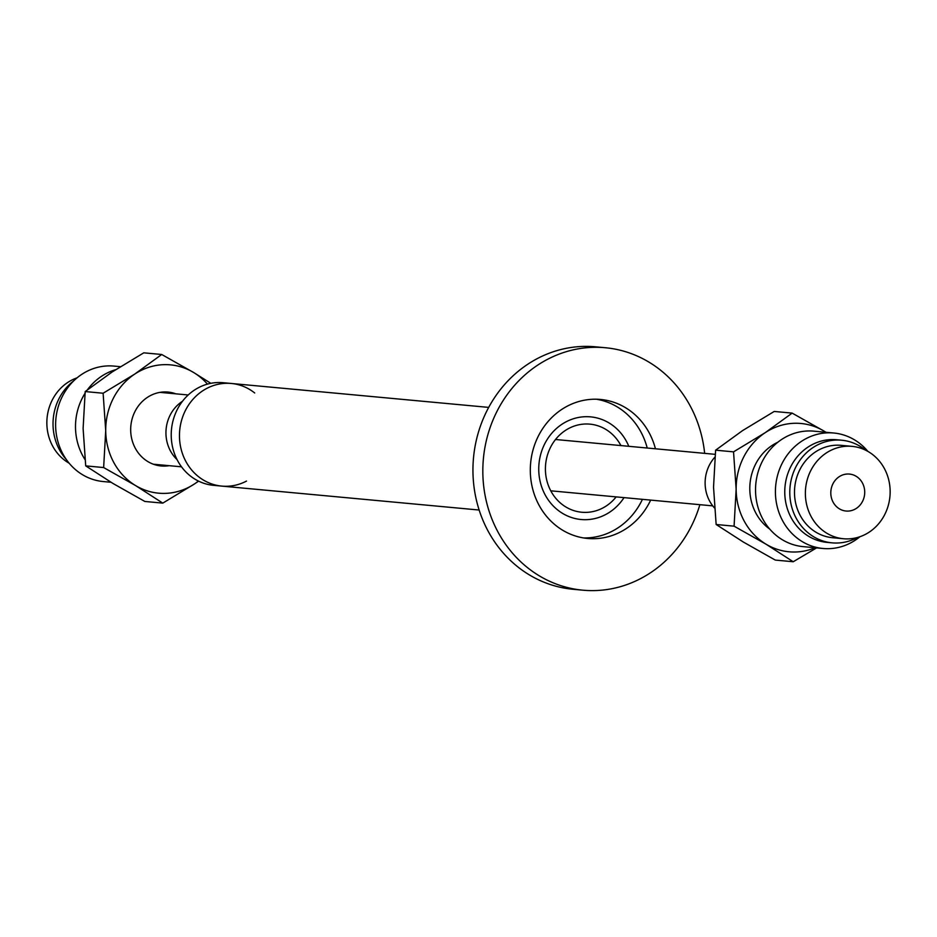 <?xml version="1.0" encoding="UTF-8"?>
<svg xmlns="http://www.w3.org/2000/svg" width="937" height="937" viewBox="0 0 937 937"><rect width="100%" height="100%" fill="white"/><g stroke="black" fill="none" stroke-linecap="round" stroke-linejoin="round"><path stroke-width="1.41" d="M246.513 481.068A51.535 47.061 -84.7 0 1 221.788 486.104A51.535 47.061 -84.7 0 1 180.911 448.296A51.535 47.061 -84.7 0 1 200.014 392.732A51.535 47.061 -84.7 0 1 231.334 383.467A51.535 47.061 -84.7 0 1 254.7 392.978M231.334 383.467A51.535 47.061 -84.7 0 0 200.014 392.732A51.535 47.061 -84.7 0 0 180.911 448.296A51.535 47.061 -84.7 0 0 221.788 486.104L213.554 485.343A51.535 47.061 -84.7 0 1 172.666 447.523A51.535 47.061 -84.7 0 1 191.78 391.971A51.535 47.061 -84.7 0 1 223.088 382.706L488.692 407.396M616.148 496.891A44.238 40.385 -84.7 0 1 581.748 512.234A44.238 40.385 -84.7 0 1 546.658 479.791A44.238 40.385 -84.7 0 1 563.067 432.098A44.238 40.385 -84.7 0 1 589.935 424.145A44.238 40.385 -84.7 0 1 620.915 445.579M559.295 426.148A51.535 47.061 95.3 0 0 540.192 481.7A51.535 47.061 95.3 0 0 581.069 519.508A51.535 47.061 95.3 0 0 624.03 497.629A51.535 47.061 -84.7 0 1 581.069 519.508A51.535 47.061 -84.7 0 1 540.192 481.7A51.535 47.061 -84.7 0 1 559.295 426.148A51.535 47.061 -84.7 0 1 590.615 416.871A51.535 47.061 95.3 0 0 559.295 426.148M628.809 446.305A51.535 47.061 95.3 0 0 590.615 416.871A51.535 47.061 -84.7 0 1 628.809 446.305M699.869 504.68A121.751 111.163 -84.7 0 1 656.79 568.29A121.751 111.163 -84.7 0 1 582.814 590.181L572.929 589.268A121.751 111.163 -84.7 0 1 476.359 499.948A121.751 111.163 -84.7 0 1 521.499 368.709A121.751 111.163 -84.7 0 1 595.463 346.819L605.361 347.732A121.751 111.163 -84.7 0 1 704.647 453.356M582.814 590.181A121.751 111.163 -84.7 0 1 486.244 500.873A121.751 111.163 -84.7 0 1 531.384 369.623A121.751 111.163 -84.7 0 1 605.361 347.732M642.431 499.339A69.806 63.728 -84.7 0 1 621.793 525.142A69.806 63.728 -84.7 0 1 583.517 537.932M596.412 399.221A69.806 63.728 -84.7 0 1 647.209 448.015M650.676 500.1A69.806 63.728 -84.7 0 1 630.027 525.915A69.806 63.728 -84.7 0 1 587.616 538.459A69.806 63.728 -84.7 0 1 532.263 487.252A69.806 63.728 -84.7 0 1 558.136 412.011A69.806 63.728 -84.7 0 1 600.547 399.455A69.806 63.728 -84.7 0 1 655.443 448.788M830.803 493.003A18.553 16.936 -84.7 0 1 849.484 474.075A18.553 16.936 -84.7 0 1 864.722 492.089A18.553 16.936 -84.7 0 1 846.041 511.028A18.553 16.936 -84.7 0 1 830.803 493.003M890.15 491.41A46.381 42.352 -84.7 0 1 843.464 538.74A46.381 42.352 -84.7 0 1 805.375 493.694A46.381 42.352 -84.7 0 1 852.061 446.363A46.381 42.352 -84.7 0 1 890.15 491.41M843.464 538.74L832.583 537.721A46.381 42.352 -84.7 0 1 794.494 492.675A46.381 42.352 -84.7 0 1 841.168 445.344L852.061 446.363M857.425 537.498A51.535 47.061 -84.7 0 1 832.103 542.851A51.535 47.061 -84.7 0 1 789.786 492.803A51.535 47.061 -84.7 0 1 841.649 440.214A51.535 47.061 -84.7 0 1 865.542 450.147M832.103 542.851L827.078 542.382A51.535 47.061 -84.7 0 1 784.761 492.335A51.535 47.061 -84.7 0 1 836.624 439.746L841.649 440.214M714.451 507.913A36.075 32.936 -84.7 0 1 705.116 483.234A36.075 32.936 -84.7 0 1 714.896 457.151M77.057 377.845A46.381 42.352 95.3 0 0 46.85 423.161A46.381 42.352 95.3 0 0 69.115 463.183M73.613 380.949A51.535 47.061 95.3 0 0 53.022 424.297A51.535 47.061 95.3 0 0 66.304 459.493M182.481 401.27A36.075 32.936 95.3 0 0 165.943 433.105A36.075 32.936 95.3 0 0 177.058 459.61M169.14 465.677A37.105 33.884 -84.7 0 1 161.152 465.97A37.105 33.884 -84.7 0 1 135.092 411.273A37.105 33.884 -84.7 0 1 168.028 392.076A37.105 33.884 -84.7 0 1 175.828 393.833M120.381 366.683L113.963 366.086A57.977 52.941 95.3 0 0 62.51 396.093A57.977 52.941 95.3 0 0 103.234 481.548L110.999 482.274M115.638 369.693A57.977 52.941 95.3 0 0 87.422 389.804M84.986 393.388A57.977 52.941 95.3 0 0 82.386 397.944A57.977 52.941 95.3 0 0 84.986 459.54M162.78 503.122L135.549 485.553A64.43 58.82 95.3 0 0 194.427 483.972L162.78 503.122L144.848 501.459L112.944 483.445L85.712 465.876L103.644 467.551L105.717 430.61A64.43 58.82 95.3 0 0 135.549 485.553L103.644 467.551M103.117 393.235L134.752 374.074A64.43 58.82 95.3 0 0 105.717 430.61L103.117 393.235L85.185 391.561L83.112 428.502L85.712 465.876M134.752 374.074L161.714 354.491L193.619 372.493A64.43 58.82 95.3 0 0 134.752 374.074M207.452 384.111A64.43 58.82 95.3 0 0 193.619 372.493L210.837 383.315M198.621 481.149L194.427 483.972A64.43 58.82 95.3 0 0 198.433 481.068M85.185 391.561L112.147 371.977L143.783 352.827L161.714 354.491M859.943 536.714A57.977 52.941 -84.7 0 1 823.037 548.485A57.977 52.941 -84.7 0 1 782.723 520.949A57.977 52.941 -84.7 0 1 783.8 460.29A57.977 52.941 -84.7 0 1 833.766 433.011A57.977 52.941 -84.7 0 1 867.885 451.388M823.037 548.485L803.15 546.634A57.977 52.941 -84.7 0 1 762.835 519.098A57.977 52.941 -84.7 0 1 763.924 458.439A57.977 52.941 -84.7 0 1 813.89 431.161L833.766 433.011M769.757 529.112A49.474 45.175 -84.7 0 1 756.042 513.417A49.474 45.175 -84.7 0 1 777.839 442.229M792.152 413.112L824.056 431.114A64.43 58.82 95.3 0 0 765.178 432.695A64.43 58.82 95.3 0 0 736.142 489.231A64.43 58.82 95.3 0 0 765.986 544.174L734.081 526.172L736.142 489.231L733.542 451.857L765.178 432.695L792.152 413.112L774.22 411.448L742.572 430.598L715.61 450.182L713.537 487.123L716.149 524.497L743.381 542.066L775.286 560.08L793.217 561.743L765.986 544.174A64.43 58.82 95.3 0 0 815.178 547.747M825.919 432.285A64.43 58.82 95.3 0 0 824.056 431.114L826.001 432.297M733.542 451.857L715.61 450.182M734.081 526.172L716.149 524.497M816.619 547.887L793.217 561.743M221.788 486.104L479.147 510.033M715.165 454.34L555.547 439.5M712.741 505.875L550.769 490.812M153.352 464.213L181.52 466.825M160.028 392.369L188.196 394.981"/></g></svg>
